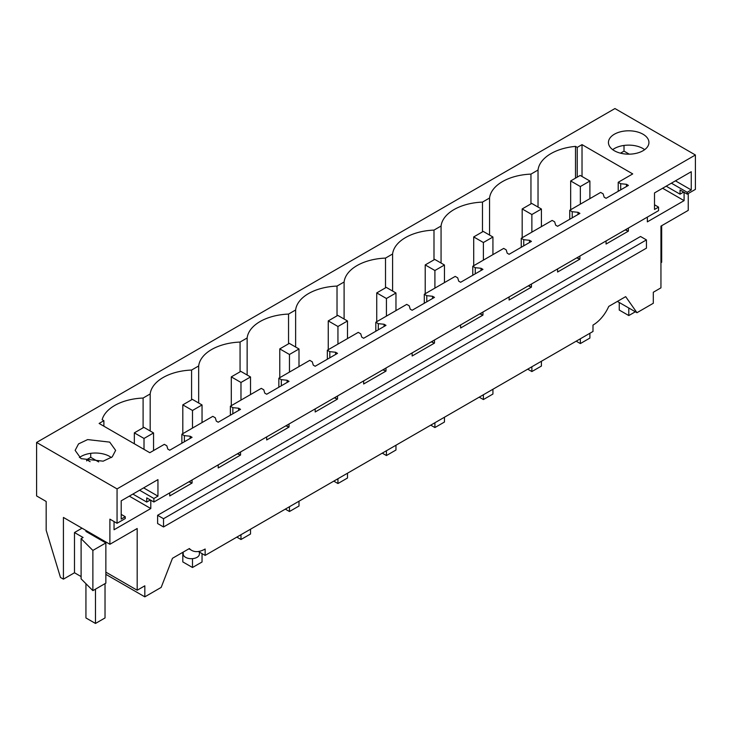 <?xml version="1.0" encoding="UTF-8"?>
<svg xmlns="http://www.w3.org/2000/svg" width="732" height="732" viewBox="0 0 732 732"><rect width="100%" height="100%" fill="white"/><g stroke="black" fill="none" stroke-linecap="round" stroke-linejoin="round"><path stroke-width="1.1" d="M188.929 548.79L191.647 550.354A26.992 15.582 -60 0 0 205.143 549.018L205.143 555.405L592.993 331.477L592.993 325.09A26.992 15.582 120 0 0 608.75 306.406L625.668 296.643L636.959 312.71L617.396 301.419M688.245 193.513L688.245 210.368L660.95 226.124L660.95 287.841L653.31 292.251L653.31 303.268L636.959 312.71M683.661 192.077L680.037 194.172L680.037 189.981L687.192 194.117L687.192 192.296L671.4 183.183M684.091 192.324L684.091 200.641L647.344 221.86L647.344 217.12M628.404 228.055L628.404 231.138L625.192 229.912M606.069 240.947L606.069 244.04L628.404 231.138M579.918 256.044L579.918 259.137L576.715 257.902M557.592 268.937L557.592 272.03L579.918 259.137M531.441 284.034L531.441 287.127L528.23 285.892M509.106 296.936L509.106 300.019L531.441 287.127M482.955 312.033L482.955 315.117L479.753 313.882M460.629 324.926L460.629 328.009L482.955 315.117M434.479 340.023L434.479 343.107L431.267 341.871M412.143 352.916L412.143 355.999L434.479 343.107M385.993 368.013L385.993 371.097L382.79 369.861M363.658 380.905L363.658 383.989L385.993 371.097M337.516 396.003L337.516 399.086L334.304 397.851M315.181 408.895L315.181 411.979L337.516 399.086M289.03 423.993L289.03 427.076L285.828 425.841M266.695 436.885L266.695 439.969L289.03 427.076M240.544 451.983L240.544 455.066L237.342 453.831M218.218 464.875L218.218 467.958L240.544 455.066M192.068 479.972L192.068 483.056L188.856 481.821M169.733 492.865L169.733 495.948L192.068 483.056M150.362 499.974L146.739 502.07L146.739 497.879L153.894 502.015L658.562 210.642L658.562 207.119L654.509 204.777M114.046 521.55L114.046 529.758L150.792 508.539L150.792 500.221M109.891 544.279L63.419 517.442L63.419 579.149L60.463 577.447L46.171 530.243L46.171 501.466L36.6 495.939L36.6 442.448L117.056 488.903L117.056 523.279L109.891 519.153L109.891 544.279L137.186 528.513L137.186 590.23L144.826 585.82L144.826 596.845L105.856 574.346M191.647 550.354A26.992 15.582 -60 0 1 189.396 548.524L172.478 558.287L161.177 587.403L144.826 596.845M646.438 239.904L640.527 236.491L157.618 515.291L157.618 523.545L163.529 526.967L646.438 248.157L646.438 239.904L163.529 518.713L163.529 526.967M205.143 555.405L198.363 551.489M661.673 225.712L661.673 262.257L660.95 262.678M36.6 442.448L614.944 108.546L695.4 154.992L695.4 189.378L687.192 194.117M680.037 194.172L666.193 186.184M684.091 200.641L662.616 188.243M626.491 184.308L620.699 183.714L618.22 182.286L632.722 173.914L582.022 144.634L577.246 147.388L575.508 146.382A44.542 25.712 0 0 0 538.029 170.034L530.956 174.115A44.542 25.712 0 0 0 489.552 198.024L482.47 202.105A44.542 25.712 0 0 0 441.067 226.014L433.994 230.104A44.542 25.712 0 0 0 392.59 254.004L385.508 258.094A44.542 25.712 0 0 0 344.104 281.994L337.022 286.084A44.542 25.712 0 0 0 295.627 309.984L288.545 314.074A44.542 25.712 0 0 0 247.142 337.974L240.059 342.064A44.542 25.712 0 0 0 198.665 365.963L191.583 370.053A44.542 25.712 0 0 0 150.179 393.953L143.097 398.043A44.542 25.712 0 0 0 102.141 419.683L103.88 420.69L99.113 423.444L149.813 452.715L164.325 444.342L166.805 445.77L167.829 449.119L169.733 450.217L192.068 437.324L190.155 436.226L184.363 435.632L181.884 434.204L212.802 416.352L215.29 417.78L216.306 421.129L218.218 422.227L240.544 409.334L238.641 408.236L232.849 407.642L230.37 406.214L261.287 388.363L263.767 389.79L264.792 393.139L266.695 394.237L289.03 381.345L287.118 380.247L281.326 379.652L278.846 378.224L309.764 360.364L312.253 361.8L313.269 365.149L315.181 366.247L337.516 353.355L335.604 352.248L329.812 351.662L327.332 350.225L358.25 332.374L360.73 333.81L361.754 337.15L363.658 338.257L385.993 325.365L384.09 324.258L378.288 323.672L375.809 322.236L406.736 304.384L409.215 305.82L410.231 309.16L412.143 310.267L434.479 297.375L432.566 296.268L426.774 295.682L424.295 294.246L455.213 276.394L457.692 277.831L458.717 281.17L460.629 282.278L482.955 269.385L481.052 268.278L475.26 267.692L472.771 266.256L503.698 248.404L506.178 249.841L507.203 253.18L509.106 254.288L531.441 241.386L529.529 240.288L523.737 239.703L521.257 238.266L552.175 220.414L554.655 221.842L555.679 225.191L557.592 226.289L579.918 213.396L578.015 212.298L572.223 211.704L569.734 210.276L585.197 201.346L600.661 192.425L603.141 193.852L604.165 197.201L606.069 198.299L628.404 185.406L626.491 184.308L626.491 186.514M626.491 229.162L626.491 230.04M578.015 212.298L578.015 214.503M578.015 257.152L578.015 258.03M529.529 240.288L529.529 242.493M529.529 285.141L529.529 286.02M481.052 268.278L481.052 270.483M481.052 313.131L481.052 314.01M432.566 296.268L432.566 298.473M432.566 341.121L432.566 342M384.09 324.258L384.09 326.463M384.09 369.111L384.09 369.999M335.604 352.248L335.604 354.453M335.604 397.101L335.604 397.988M287.118 380.247L287.118 382.443M287.118 425.091L287.118 425.978M238.641 408.236L238.641 410.432M238.641 453.081L238.641 453.968M190.155 436.226L190.155 438.431M190.155 481.08L190.155 481.958M117.056 523.279L125.264 518.54L125.264 516.728L121.201 519.07L121.201 500.825L157.947 479.616L157.947 496.15L153.894 498.483L153.894 502.015M153.894 498.483L139.574 490.22M90.127 461.672L86.66 459.669L90.713 457.326L90.713 453.337M86.66 460.931L86.66 459.669M146.739 502.07L132.895 494.082M150.792 508.539L129.317 496.15M125.264 516.728L121.201 514.386M137.186 590.23L105.856 572.14M81.106 538.642L81.106 578.866L92.882 590.642L105.856 583.157L105.856 542.934L92.882 550.418L81.106 538.642L83.082 537.498L74.49 532.539L82.03 528.184M81.106 576.578L74.49 572.763L74.49 532.539M63.419 579.149L74.49 572.763M157.618 515.291L163.529 518.713M199.397 552.093L199.397 554.033A8.098 4.676 180 0 1 197.027 557.336A8.098 4.676 180 0 1 185.58 557.336A8.098 4.676 180 0 1 183.201 554.033L183.201 552.093M117.056 488.903L695.4 154.992M109.709 442.119L115.638 450.381L112.225 456.878L103.139 461.178L81.069 458.653L75.14 450.381L78.553 443.894L87.639 439.584L109.709 442.119M643.007 134.221A20.249 11.685 0 0 0 620.946 131.687A20.249 11.685 0 0 0 608.448 142.484A20.249 11.685 0 0 0 614.377 150.755A20.249 11.685 0 0 0 636.437 153.281A20.249 11.685 0 0 0 648.936 142.484A20.249 11.685 0 0 0 643.007 134.221M687.192 192.296L691.246 189.954L691.246 171.718L654.509 192.928L654.509 209.462L658.562 207.119M629.264 154.168L624.012 151.14L620.489 153.171M691.246 189.954L675.453 180.841M624.012 145.439L624.012 151.14M620.699 183.714L620.699 189.853M618.22 182.286L618.22 191.29M181.884 434.204L181.884 443.208M230.37 406.214L230.37 415.218M278.846 378.224L278.846 387.219M327.332 350.225L327.332 359.229M375.809 322.236L375.809 331.239M424.295 294.246L424.295 303.249M472.771 266.256L472.771 275.259M521.257 238.266L521.257 247.27M569.734 210.276L569.734 219.28M572.223 211.704L572.223 217.843M523.737 239.703L523.737 245.833M475.26 267.692L475.26 273.832M426.774 295.682L426.774 301.822M378.288 323.672L378.288 329.812M329.812 351.662L329.812 357.802M281.326 379.652L281.326 385.791M232.849 407.642L232.849 413.781M184.363 435.632L184.363 441.771M157.947 496.15L143.637 487.878M98.664 461.919L90.713 457.326M85.937 530.444L85.937 531.432L105.856 542.934M92.882 590.642L92.882 550.418M150.179 430.992L150.179 393.953M143.097 398.043L143.097 427.799M191.583 399.809L191.583 370.053M198.665 403.003L198.665 365.963M240.059 371.819L240.059 342.064M247.142 375.013L247.142 337.974M288.545 343.83L288.545 314.074M295.627 347.023L295.627 309.984M337.022 315.84L337.022 286.084M344.104 319.033L344.104 281.994M385.508 287.841L385.508 258.094M392.59 291.043L392.59 254.004M433.994 259.851L433.994 230.104M441.067 263.053L441.067 226.014M482.47 231.861L482.47 202.105M489.552 235.063L489.552 198.024M530.956 203.871L530.956 174.115M538.029 170.034L538.029 207.065M575.508 178.15L575.508 146.382M577.246 177.144L577.246 147.388M582.022 144.634L582.022 176.485M103.88 420.69L103.88 426.198M79.395 457.546A20.249 11.685 180 0 1 109.709 456.448L111.383 457.546M644.691 149.648L643.007 148.55A20.249 11.685 0 0 0 612.693 149.648M576.203 341.176L580.348 343.573L580.348 338.779M580.348 204.146L580.348 186.541L570.667 180.95L570.667 209.745M589.891 198.637L589.891 181.033L580.348 186.541M580.348 343.573L589.891 338.065L589.891 333.27M589.891 181.033L580.211 175.433L570.667 180.95M527.717 369.166L531.871 371.563L531.871 366.769M531.871 232.136L531.871 214.531L522.181 208.94L522.181 237.735M541.415 226.627L541.415 209.023L531.871 214.531M531.871 371.563L541.415 366.055L541.415 361.26M541.415 209.023L531.725 203.423L522.181 208.94M479.231 397.156L483.385 399.553L483.385 394.758M483.385 260.125L483.385 242.521L473.705 236.93L473.705 265.725M492.929 254.617L492.929 237.012L483.385 242.521M483.385 399.553L492.929 394.045L492.929 389.25M492.929 237.012L483.248 231.422L473.705 236.93M430.755 425.155L434.909 427.552L434.909 422.757M434.909 288.124L434.909 270.511L425.219 264.92L425.219 293.715M444.452 282.607L444.452 265.002L434.909 270.511M434.909 427.552L444.452 422.035L444.452 417.24M444.452 265.002L434.762 259.412L425.219 264.92M382.269 453.145L386.423 455.542L386.423 450.747M386.423 316.114L386.423 298.5L376.733 292.91L376.733 321.705M395.966 310.606L395.966 292.992L386.423 298.5M386.423 455.542L395.966 450.024L395.966 445.23M395.966 292.992L386.276 287.402L376.733 292.91M333.792 481.134L337.946 483.532L337.946 478.737M337.946 344.104L337.946 326.49L328.256 320.9L328.256 349.695M347.49 338.596L347.49 320.982L337.946 326.49M337.946 483.532L347.49 478.023L347.49 473.229M347.49 320.982L337.8 315.391L328.256 320.9M285.306 509.124L289.46 511.522L289.46 506.727M289.46 372.094L289.46 354.48L279.77 348.889L279.77 377.685M299.004 366.586L299.004 348.972L289.46 354.48M289.46 511.522L299.004 506.013L299.004 501.219M299.004 348.972L289.314 343.381L279.77 348.889M236.829 537.114L240.974 539.511L240.974 534.717M240.974 400.084L240.974 382.47L231.294 376.879L231.294 405.674M250.518 394.575L250.518 376.962L240.974 382.47M240.974 539.511L250.518 534.003L250.518 529.209M250.518 376.962L240.837 371.371L231.294 376.879M182.808 552.321L182.808 561.911L192.498 567.501L192.498 558.653M192.498 428.074L192.498 410.469L182.808 404.869L182.808 433.664M202.041 422.565L202.041 404.952L192.498 410.469M192.498 567.501L202.041 561.993L202.041 553.612M202.041 404.952L192.351 399.361L182.808 404.869M144.012 449.366L144.012 438.459L134.331 432.859L134.331 443.775M153.555 450.555L153.555 432.941L144.012 438.459M153.555 432.941L143.875 427.351L134.331 432.859M619.245 302.481L619.245 310.048L628.788 315.556L628.788 307.989M628.788 315.556L635.339 311.777M85.937 583.697L85.937 617.945L95.48 623.454L105.024 617.945L105.024 583.633M105.024 542.458L105.024 541.46M95.48 623.454L95.48 589.141M95.48 536.949L95.48 535.952"/></g></svg>
